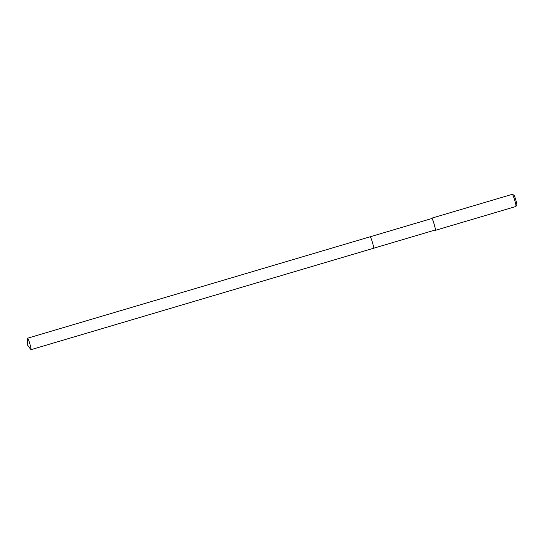 <?xml version="1.0" encoding="UTF-8"?>
<svg xmlns="http://www.w3.org/2000/svg" width="544" height="544" viewBox="0 0 544 544"><rect width="100%" height="100%" fill="white"/><g stroke="black" fill="none" stroke-linecap="round" stroke-linejoin="round"><path stroke-width="0.82" d="M27.608 338.212A5.984 0.585 73.5 0 1 29.879 343.93A5.984 0.585 73.5 0 1 30.974 349.683A5.984 0.585 73.5 0 1 30.947 349.683A5.984 0.585 73.5 0 1 30.763 349.52L27.2 344.563L27.492 338.47A5.984 0.585 73.5 0 1 27.581 338.212A5.984 0.585 73.5 0 1 27.608 338.212M435.22 229.99A5.984 0.585 -106.5 0 0 435.254 229.99A5.984 0.585 -106.5 0 0 434.16 224.237A5.984 0.585 -106.5 0 0 431.888 218.511A5.984 0.585 -106.5 0 0 431.854 218.511L370.172 236.776A5.984 0.585 73.5 0 1 370.206 236.776A5.984 0.585 73.5 0 1 372.477 242.495A5.984 0.585 73.5 0 1 373.572 248.248A5.984 0.585 73.5 0 1 373.538 248.248A5.984 0.585 -106.5 0 0 373.572 248.248A5.984 0.585 -106.5 0 0 372.477 242.495A5.984 0.585 -106.5 0 0 370.206 236.776A5.984 0.585 -106.5 0 0 370.172 236.776A5.984 0.585 -106.5 0 0 370.144 236.796M431.657 218.572A6.344 0.619 73.5 0 1 431.752 218.164A6.344 0.619 73.5 0 1 431.786 218.164A6.344 0.619 73.5 0 1 434.194 224.237A6.344 0.619 73.5 0 1 435.356 230.336A6.344 0.619 73.5 0 1 435.322 230.336A6.344 0.619 73.5 0 1 435.057 230.044M515.875 206.489A6.344 0.619 -106.5 0 0 515.909 206.489A6.344 0.619 -106.5 0 0 515.957 206.441A6.344 0.619 -106.5 0 0 514.699 200.226A6.344 0.619 -106.5 0 0 512.373 194.324A6.344 0.619 -106.5 0 0 512.339 194.317A6.344 0.619 -106.5 0 0 512.305 194.317A6.344 0.619 -106.5 0 0 512.278 194.33M515.957 206.441L516.8 204.87A5.08 0.496 -106.5 0 0 515.794 199.9A5.08 0.496 -106.5 0 0 513.93 195.18A5.08 0.496 -106.5 0 0 513.903 195.174M435.254 229.99L30.974 349.683M370.172 236.776L27.581 338.212M515.909 206.489L435.356 230.336M512.305 194.317L431.752 218.164M513.93 195.18L512.373 194.324"/></g></svg>
